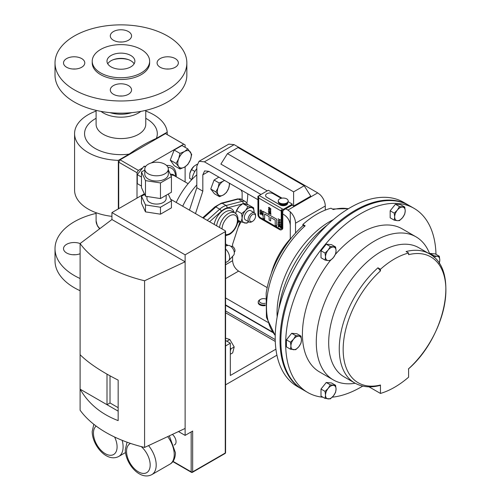 <?xml version="1.0" encoding="UTF-8"?>
<svg xmlns="http://www.w3.org/2000/svg" width="501" height="501" viewBox="0 0 501 501"><rect width="100%" height="100%" fill="white"/><g stroke="black" fill="none" stroke-linecap="round" stroke-linejoin="round"><path stroke-width="0.75" d="M225.575 262.656L227.924 261.297A8.054 4.653 -120 0 0 228.588 260.758L233.598 255.247A5.749 3.319 -120 0 0 233.848 250.55A5.749 3.319 -120 0 0 230.247 245.96A5.749 3.319 -120 0 0 227.942 245.459L225.575 245.972M230.936 246.429L230.992 246.392A3.319 1.916 60 0 1 232.652 246.555A3.319 1.916 60 0 1 234.819 249.479A3.319 1.916 60 0 1 234.311 252.141L234.255 252.172M265.242 304.871A5.317 3.069 180 0 1 259.781 304.138A5.317 3.069 180 0 1 258.222 301.965A5.317 3.069 180 0 1 259.781 299.798L260.576 299.335A4.19 2.417 180 0 1 265.499 298.909M258.222 301.965L258.222 302.685A5.317 3.069 -0 0 0 259.781 304.858A5.317 3.069 -0 0 0 265.242 305.591M265.261 303.255A4.19 2.417 180 0 1 260.576 302.761A4.19 2.417 180 0 1 260.576 299.335M255.554 216.181A4.19 2.417 -60 0 1 252.592 221.317A4.19 2.417 -60 0 1 249.63 219.607A4.19 2.417 -60 0 1 252.592 214.472A4.19 2.417 -60 0 1 255.554 216.181L255.554 215.267A5.317 3.069 -60 0 0 254.458 212.831L250.75 210.696A5.317 3.069 120 0 0 246.655 212.117A5.317 3.069 120 0 0 244.338 217.465A5.317 3.069 120 0 0 245.434 219.901L249.141 222.037A5.317 3.069 -60 0 1 248.039 219.607A5.317 3.069 -60 0 1 250.362 214.259A5.317 3.069 -60 0 1 254.458 212.831M362.73 386.089A106.312 61.379 -60 0 1 360.845 387.198A106.312 61.379 -60 0 1 332.251 397.187M323.032 397.249A106.312 61.379 -60 0 1 307.689 392.465A106.312 61.379 -60 0 1 291.394 307.276A106.312 61.379 -60 0 1 360.845 213.589A106.312 61.379 -60 0 1 414.001 208.322A106.312 61.379 -60 0 1 435.989 254.32M307.689 392.465L302.88 389.69A106.312 61.379 -60 0 1 286.585 304.495A106.312 61.379 -60 0 1 356.036 210.808A106.312 61.379 -60 0 1 409.192 205.548L414.001 208.322M355.178 383.246A82.621 47.701 -60 0 1 333.39 379.946A82.621 47.701 -60 0 1 320.728 313.739A82.621 47.701 -60 0 1 374.704 240.937A82.621 47.701 -60 0 1 416.012 236.841A82.621 47.701 -60 0 1 429.764 254.063M333.39 379.946L319.538 371.942A82.621 47.701 -60 0 1 330.265 260.57M335.438 254.32A82.621 47.701 -60 0 1 360.845 232.934A82.621 47.701 -60 0 1 402.159 228.844L416.012 236.841M380.453 393.435A82.621 47.701 120 0 0 394.525 387.298A82.621 47.701 120 0 0 408.597 377.184L408.597 368.761A72.645 41.94 120 0 0 445.896 290.179A72.645 41.94 120 0 0 408.597 254.671L408.597 253.018A74.593 43.067 120 0 0 380.453 269.269L380.453 270.916A72.645 41.94 120 0 0 343.16 349.498A72.645 41.94 120 0 0 380.453 385.012L380.453 393.435L369.018 386.835M302.46 389.44A106.312 61.379 -60 0 1 302.034 389.202A106.312 61.379 -60 0 1 285.739 304.013A106.312 61.379 -60 0 1 355.19 210.326A106.312 61.379 -60 0 1 408.353 205.059A106.312 61.379 -60 0 1 408.772 205.304M408.353 205.059L403.537 202.279A106.312 61.379 120 0 0 350.381 207.546A106.312 61.379 120 0 0 280.929 301.233A106.312 61.379 120 0 0 297.225 386.421L302.034 389.202M278.249 200.926L278.249 201.659A4.966 2.868 -0 0 0 278.312 202.122A4.966 2.868 -0 0 0 279.301 203.425A4.966 2.868 -0 0 0 287.136 203.425A4.966 2.868 -0 0 0 288.181 201.659L288.181 200.926A4.966 2.868 -0 0 0 288.119 200.469A4.966 2.868 -0 0 0 282.821 198.07A4.966 2.868 -0 0 0 278.249 200.926A4.966 2.868 -0 0 0 278.312 201.389A4.966 2.868 -0 0 0 283.616 203.788A4.966 2.868 -0 0 0 288.181 200.926M287.136 203.425L285.902 204.339A3.401 1.966 180 0 1 280.535 204.339L279.301 203.425M281.174 198.315L273.195 193.705A4.459 2.574 -0 0 0 268.336 193.148A4.459 2.574 -0 0 0 265.586 195.528A4.459 2.574 -0 0 0 266.895 197.344L280.065 204.953A4.459 2.574 -0 0 0 286.365 204.953A4.459 2.574 -0 0 0 287.674 203.13A4.459 2.574 -0 0 0 287.662 202.943M265.586 195.528L265.586 195.553A4.459 2.574 -0 0 0 265.586 195.553A4.459 2.574 -0 0 0 266.895 197.375L280.065 204.978A4.459 2.574 -0 0 0 286.365 204.978A4.459 2.574 -0 0 0 287.674 203.155A4.459 2.574 -0 0 0 287.674 203.143L287.674 203.13M118.336 208.879L118.336 160.37A46.355 26.76 180 0 1 88.157 152.573A46.355 26.76 180 0 1 74.58 133.654A46.355 26.76 180 0 1 96.098 111.053M111.93 216.363A46.355 26.76 180 0 1 88.157 209.036A46.355 26.76 180 0 1 74.58 190.111L74.58 133.654M145.766 111.053A46.355 26.76 180 0 1 153.707 114.729A46.355 26.76 180 0 1 167.215 132.151L156.35 138.426C147.407 142.34 138.357 147.563 129.208 154.095A36.366 20.998 180 0 1 95.215 148.496A36.366 20.998 180 0 1 96.098 118.311M238.15 227.354A51.033 29.465 120 0 0 240.931 221.837M246.937 202.905A51.033 29.465 120 0 0 247.782 193.824M225.575 338.156L229.846 339.509L234.199 346.949L232.677 352.886L230.322 354.245M148.24 164.215A11.755 6.789 -0 0 0 144.795 169.019A11.755 6.789 -0 0 0 152.054 175.287A11.755 6.789 -0 0 0 164.867 173.816A11.755 6.789 -0 0 0 168.311 169.019A11.755 6.789 -0 0 0 161.053 162.744A11.755 6.789 -0 0 0 148.24 164.215M144.795 169.019L144.795 174.223A11.755 6.789 -0 0 0 152.054 180.498A11.755 6.789 -0 0 0 164.867 179.026A11.755 6.789 -0 0 0 168.311 174.223L168.311 169.019M146.95 196.467L146.95 198.534A9.6 5.542 -0 0 0 152.88 203.65A9.6 5.542 -0 0 0 163.339 202.448A9.6 5.542 -0 0 0 166.15 198.534L166.15 195.277M174.141 445.051L174.699 444.731A6.526 3.77 -120 0 0 176.051 441.744A6.526 3.77 -120 0 0 172.388 434.411M282.783 214.033L284.261 214.885C287.887 217.421 289.897 220.897 290.279 225.306L290.279 238.871A51.033 29.465 -60 0 0 271.285 273.421M144.369 193.849L111.93 212.581L111.93 219.526L80.104 243.542A119.921 69.238 -0 0 0 144.582 280.767L185.12 261.779L185.12 254.834L225.262 231.656A1.065 0.614 -0 0 0 225.575 231.224A1.065 0.614 -0 0 0 225.262 230.792L170.672 199.273M141.47 171.968L145.484 180.617L160.464 182.934L171.43 176.602L171.43 192.227L160.464 198.559L145.484 196.242L141.47 187.593L141.47 171.968L144.795 170.046M168.311 169.877L171.43 176.602M168.255 194.062L171.43 200.907L160.464 207.239L145.484 204.922L141.47 196.273L144.645 194.438M225.262 231.656L225.262 453.017L192.666 471.829L192.666 431.035L185.12 435.394L185.12 261.779L111.93 219.526M185.12 435.394L178.481 431.555M118.161 411.146L80.104 389.171C88.47 403.649 101.152 414.127 118.161 420.621L118.161 380.115C101.152 371.51 88.47 363.037 80.104 354.695L80.104 410.213A119.921 69.238 -0 0 0 144.582 447.437L144.582 280.767M80.104 243.542L80.104 354.695M185.12 428.449L144.582 447.437M185.12 254.834L111.93 212.581M145.484 204.922L145.484 211.867L160.464 214.184L171.43 207.852L171.43 200.907M145.484 211.867L141.47 203.218L141.47 196.273M107.001 374.147L107.001 404.702L110.013 402.967L118.161 407.67M110.013 375.831L110.013 402.967M160.464 207.239L160.464 214.184M160.464 182.934L160.464 198.559M145.484 180.617L145.484 196.242M225.575 384.843L276.921 355.196M275.907 349.172L230.322 375.487L230.322 343.21L225.575 340.473M230.322 343.21L225.575 345.953M230.322 347.813L230.923 348.84L234.199 346.949M226.878 341.225L229.846 339.509M230.923 348.84L230.322 351.188M267.734 322.287L225.575 297.951M267.183 287.612L238.601 271.11L225.575 278.631M141.47 186.046L137.287 183.635L137.287 174.624L142.735 167.848L138.357 170.378A46.781 27.01 120 0 0 137.005 172.72L137.005 198.102M185.113 181.944L185.113 166.745M180.009 169.019L184.518 167.115A9.563 5.517 -60 0 1 178.663 166.589L180.009 169.019L174.166 165.643L170.265 160.095L174.166 150.031L181.969 145.528L187.812 148.897L184.518 151.502A9.563 5.517 -60 0 1 190.367 152.022A9.563 5.517 -60 0 1 190.367 159.832L191.72 154.452L187.812 148.897M185.113 147.344L185.113 144.946A46.781 27.01 120 0 0 184.449 144.538A46.781 27.01 120 0 0 183.761 144.163L151.158 162.988M146.104 165.906L145.728 166.363M196.818 174.849A51.033 29.465 120 0 0 176.208 202.467M195.49 213.601L202.83 191.182L196.818 187.712L196.818 184.913A51.033 29.465 120 0 0 182.702 206.218M196.818 187.712L189.478 210.132M138.357 170.378L120.071 159.819A46.781 27.01 120 0 0 118.718 162.167L137.005 172.72M184.449 144.538L166.163 133.98A46.781 27.01 120 0 0 165.48 133.61L183.761 144.163M120.071 159.819L165.48 133.61M118.718 208.66L118.718 162.167M128.782 59.769A16.502 9.525 0 0 0 113.082 59.769M118.336 160.37L129.208 154.095M167.215 134.587L167.215 132.151M178.663 158.786A9.563 5.517 -60 0 1 184.518 151.502L180.009 153.406L178.663 158.786L176.108 163.464L178.663 166.589A9.563 5.517 -60 0 1 178.663 158.786M184.518 167.115A9.563 5.517 120 0 0 190.367 159.832L187.812 164.51L184.518 167.115M174.166 150.031L180.009 153.406M170.265 160.095L176.108 163.464M191.764 179.621L189.654 178.331L189.835 173.496A8.504 4.91 -60 0 1 189.848 173.434A8.504 4.91 -60 0 1 193.962 166.307A8.504 4.91 -60 0 1 194.131 166.157L197.043 164.228M193.962 166.307L191.52 169.532L189.848 173.434M189.654 178.331L191.808 179.577M191.52 169.532L194.858 171.455M196.818 184.913L196.818 166.207L199.041 161.303L228.794 144.119L234.155 144.651L317.703 192.885L320.033 194.657A10.715 6.187 60 0 1 325.281 206.011L295.521 223.195A10.715 6.187 -120 0 0 290.279 211.842L287.943 210.069L317.703 192.885M253.625 207.815L247.92 206.537L242.853 203.619L248.559 204.896L253.625 207.815L254.088 212.411A8.504 4.91 -60 0 1 254.07 212.612L254.088 212.411A8.504 4.91 120 0 0 251.521 207.614A8.504 4.91 120 0 0 245.528 210.495A8.504 4.91 120 0 0 242.102 218.179A8.504 4.91 120 0 0 244.663 222.983A8.504 4.91 120 0 0 248.759 221.818M247.92 206.537L245.528 210.495L241.639 213.589L242.102 218.179L241.062 221.912L237.969 220.127M241.062 221.912L246.768 223.189L248.778 221.83M242.853 203.619L238.964 206.706L236.572 210.664L235.639 213.489M241.639 213.589L236.572 210.664M235.733 212.981A8.504 4.91 -60 0 1 235.746 212.919A8.504 4.91 -60 0 1 238.964 206.706A8.504 4.91 -60 0 1 239.866 205.792A8.504 4.91 -60 0 1 239.885 205.773M282 198.145L268.373 190.28A3.163 1.829 -0 0 0 267.747 190.562L259.161 195.522L283.215 209.405A1.703 0.983 120 0 0 282.013 211.491L282.013 210.101L281.243 209.687L281.243 227.936A2.11 1.215 60 0 1 280.804 228.901A2.11 1.215 60 0 1 279.752 228.794L260.169 217.49A2.11 1.215 60 0 1 258.679 214.91L258.679 196.655L257.934 196.229L257.934 214.478A3.163 1.829 -120 0 0 260.169 218.355L279.752 229.658A3.163 1.829 -120 0 0 281.337 229.815A3.163 1.829 -120 0 0 281.988 228.368L281.988 210.119L281.243 209.687M283.215 209.405L291.807 204.452A3.163 1.829 -0 0 0 292.29 204.089L292.064 205.166A3.163 1.829 180 0 1 291.807 205.341L283.986 209.85A1.703 0.983 -60 0 0 282.783 211.936L282.783 227.911A3.163 1.829 -120 0 1 282.126 229.358L281.337 229.815M280.165 219.551L280.397 220.321L278.143 219.018L280.165 219.952L280.191 219.538L280.397 220.321M278.143 218.78L280.165 219.926M278.105 220.809L279.289 220.622L280.479 222.175L280.253 222.632L280.479 222.175M278.08 220.822L279.27 220.634L280.454 222.194L279.27 222.406L278.08 220.822L278.274 220.39M278.105 222.813L279.289 222.626L280.479 224.179L280.253 224.636L280.479 224.179M278.08 222.826L279.27 222.638L280.454 224.197L279.27 224.41L278.08 222.826L278.274 222.394M279.176 226.596L278.619 226.903L278.08 225.995L278.644 225.688L279.176 226.596M278.08 225.995L278.619 225.7L279.151 226.615L278.619 226.903M278.105 225.982L278.644 225.688L278.105 225.982M277.999 224.141L280.259 227.153L280.197 226.27L279.383 225.306L279.94 225.005L279.408 225.293L279.94 225.005L280.479 225.913L280.51 227.667L277.999 224.373L280.247 227.091M279.383 225.306L279.915 225.018L280.391 226.571M280.366 226.584L280.51 227.46M270.772 208.767L270.772 209.838L270.54 208.817L269.951 208.335L269.256 209.061L268.461 207.69L269.1 207.264L268.693 207.84L269.262 208.829L269.763 208.491L269.644 207.846L270.797 208.754L270.772 209.838M268.461 207.69L269.118 207.251L268.486 207.677L269.118 207.251L268.718 207.827L269.262 208.829L269.763 208.491M269.118 207.483L268.718 207.827M269.97 208.322L269.256 209.061M269.287 208.817L269.788 208.479M269.644 207.846L270.797 208.754M269.644 209.55L270.834 211.109L269.644 211.322L268.461 209.737L269.67 209.537L270.853 211.09L270.646 211.541L270.853 211.09M268.668 209.299L268.461 209.737L269.67 209.537M269.557 213.514L269.018 213.802L268.461 212.906L269.018 212.599L269.557 213.514L269.018 213.802L269.557 213.514M268.461 212.906L269.018 212.599L269.532 213.526L268.993 213.814M270.859 214.384L270.772 213.482L270.884 214.372M270.859 214.591L268.373 211.29L270.628 214.002M268.373 211.059L270.64 214.065L270.571 213.182L269.763 212.217L270.315 211.917L270.822 213.019M269.788 212.205L270.315 211.917L269.788 212.205M269.763 212.217L270.296 211.929L270.853 212.825M261.153 210.119L262.342 211.672L261.153 211.892L259.969 210.307L261.178 210.107L262.361 211.66L262.155 212.111L262.361 211.66M260.176 209.869L259.969 210.307M259.994 210.295L261.178 210.107M259.969 213.476L260.501 213.182L261.04 214.09L260.526 214.372L261.065 214.077L260.501 214.384L259.969 213.476L260.501 213.182L261.065 214.077L260.501 214.384M259.994 213.464L260.526 213.169L259.994 213.464M262.342 213.407L262.392 215.148L262.361 213.395L261.823 212.48L261.297 212.775L261.823 212.48L262.361 213.395M262.367 215.161L259.881 211.854L262.136 214.572M259.881 211.622L262.148 214.635L262.079 213.752L261.272 212.787L261.804 212.499L261.272 212.787M275.218 220.096L275.218 225.306L276.721 226.17L276.721 219.225L263.131 211.378L263.131 218.323L264.634 219.194L264.634 213.983L269.131 216.582L269.131 220.052L270.634 220.922L270.634 217.453L275.218 220.096M270.634 220.922L270.659 217.465M264.634 219.194L264.66 213.996M263.131 211.378L276.721 219.225M276.721 226.17L276.746 219.213M258.679 196.655L257.934 196.229M280.817 228.894A2.11 1.215 60 0 1 279.777 228.782L260.194 217.478A2.11 1.215 60 0 1 258.704 214.891L258.704 196.642M258.309 196.417A1.703 0.983 -60 0 1 259.161 195.522M288.181 201.715L292.29 204.089M225.575 264.747L232.589 260.695C232.971 265.104 234.975 268.574 238.601 271.11M202.83 191.182L202.83 174.818L204.596 170.922L208.848 171.348L257.934 199.686M292.064 205.166L293.611 206.061L310.758 196.16L304.195 185.739L238.038 147.544L227.454 153.657L293.611 191.852L304.195 185.739M293.611 206.061L293.611 191.852M267.258 190.843L220.885 164.077L227.454 153.657M242.127 199.674L242.127 192.115L240.95 189.879M232.589 246.523L232.589 244.325L240.111 221.361M234.155 144.651L204.395 161.829L199.041 161.303M325.281 210.094L325.281 206.011M295.521 233.097L295.521 223.195M225.575 304.896L272.325 331.887M232.589 260.695L232.589 256.355M285.777 208.817L287.943 210.069M204.395 161.829L260.952 194.482M275.231 335.57L266.438 317.358L266.163 293.204A73.102 42.203 -60 0 1 302.873 225.738L302.873 224.479A74.593 43.067 -60 0 1 331.017 208.228L333.303 209.55A74.593 43.067 120 0 1 348.32 208.767M302.873 225.738L305.159 225.794L302.873 224.479M333.328 219.657A74.593 43.067 120 0 0 277.166 316.933M327.297 225.068A82.621 47.701 120 0 0 278.838 308.998M325.049 398.414L330.316 398.884L333.422 395.878L335.589 392.333L336.058 389.089L335.589 385.307L330.316 384.837L328.155 388.388L325.049 391.394L325.518 395.176L325.049 398.414L320.997 396.078L320.997 389.052L325.049 391.394M320.997 389.052L326.264 382.495L330.316 384.837M326.264 382.495L331.537 382.971L335.589 385.307M333.422 395.878A7.452 4.302 -60 0 1 328.155 398.921A7.452 4.302 -60 0 1 325.518 395.176A7.452 4.302 120 0 1 328.155 388.388A7.452 4.302 -60 0 1 333.422 385.344A7.452 4.302 -60 0 1 336.058 389.089A7.452 4.302 -60 0 1 333.422 395.878M290.467 342.196L290.937 345.978L290.467 349.216L295.734 349.685L298.84 346.686L301.007 343.135L301.477 339.897L301.007 336.108L295.734 335.639L293.573 339.19L290.467 342.196L286.415 339.853L291.682 333.303L295.734 335.639M290.467 349.216L286.415 346.88L286.415 339.853M291.682 333.303L296.955 333.772L301.007 336.108M293.573 349.723A7.452 4.302 -60 0 1 290.937 345.978A7.452 4.302 -60 0 1 293.573 339.19A7.452 4.302 120 0 1 298.84 336.146A7.452 4.302 -60 0 1 301.477 339.897A7.452 4.302 -60 0 1 298.84 346.686A7.452 4.302 -60 0 1 293.573 349.723M404.745 207.051L399.479 206.581L397.318 210.132L394.212 213.138L394.682 216.92L394.212 220.158L397.318 220.665L399.479 220.628L402.585 217.628L404.745 214.077L405.221 210.84L404.745 207.051L400.694 204.715L395.427 204.245L399.479 206.581M394.212 213.138L390.16 210.796L390.16 217.822L394.212 220.158M390.16 210.796L395.427 204.245M397.318 210.132A7.452 4.302 -60 0 1 402.585 207.088A7.452 4.302 -60 0 1 405.221 210.84A7.452 4.302 120 0 1 402.585 217.628A7.452 4.302 -60 0 1 397.318 220.665A7.452 4.302 -60 0 1 394.682 216.92A7.452 4.302 -60 0 1 397.318 210.132M330.316 246.511L328.155 250.062L325.049 253.068L325.518 256.85L325.049 260.088L328.155 260.595L330.316 260.564L333.422 257.558L335.589 254.007L336.058 250.769L335.589 246.98L330.316 246.511L326.264 244.175L331.537 244.645L335.589 246.98M325.049 260.088L320.997 257.752L320.997 250.725L326.264 244.175M320.997 250.725L325.049 253.068M325.518 256.85A7.452 4.302 -60 0 1 328.155 250.062A7.452 4.302 -60 0 1 333.422 247.018A7.452 4.302 120 0 1 336.058 250.769A7.452 4.302 -60 0 1 333.422 257.558A7.452 4.302 -60 0 1 328.155 260.595A7.452 4.302 -60 0 1 325.518 256.85M408.409 368.961C445.257 337.267 459.899 269.72 429.294 253.782A74.593 43.067 -60 0 0 406.073 251.558L408.597 253.018M380.453 269.269L377.929 267.81A74.593 43.067 -60 0 0 354.702 382.977L344.143 376.884A74.593 43.067 -60 0 1 344.143 290.749A74.593 43.067 -60 0 1 418.736 247.688L429.294 253.782M380.453 385.012L379.639 385.545C370.339 387.912 362.029 387.054 354.702 382.977M377.929 267.81L380.453 270.916M429.683 253.844L430.008 253.437L435.275 253.913L439.327 256.249L437.166 256.287A7.452 4.302 -60 0 1 439.797 260.032A7.452 4.302 -60 0 1 439.177 263.269M434.079 257.276A7.452 4.302 -60 0 1 437.166 256.287L434.06 255.779L433.553 256.806M439.264 263.407L439.797 260.032L439.327 256.249M430.008 253.437L434.06 255.779M227.636 245.521L227.329 244.989L225.913 245.897M225.575 243.981L227.329 244.989M218.242 194.632A8.504 4.91 -60 0 1 218.073 187.787A8.504 4.91 -60 0 1 223.195 181.187L219.188 182.997L218.073 187.787L215.887 191.958L219.526 196.686L223.534 194.876A8.504 4.91 -60 0 1 218.242 194.632M229.233 183.115A8.504 4.91 -60 0 1 228.656 188.282A8.504 4.91 -60 0 1 223.534 194.876L226.465 192.453L228.656 188.282L229.727 183.404M224.692 180.492A8.504 4.91 120 0 0 223.195 181.187L224.429 180.341M219.526 196.686L214.409 193.73L210.771 189.002L215.887 191.958M210.771 189.002L214.071 180.041L218.856 177.122M214.071 180.041L219.188 182.997M252.592 221.317L251.796 221.774A5.317 3.069 -60 0 1 249.141 222.037M191.933 179.446A14.78 8.536 -60 0 1 196.818 168.568M142.735 167.848L144.05 166.213L145.365 166.332M144.05 166.213L145.346 166.965M137.287 174.624L141.47 177.035M228.588 260.758A8.054 4.653 -120 0 0 225.575 249.003M72.883 254.746A10.634 6.137 180 0 1 75.426 254.746M80.104 253.738A10.634 6.137 180 0 1 66.639 252.992A10.634 6.137 180 0 1 63.521 248.653A10.634 6.137 180 0 1 69.169 243.235A10.634 6.137 180 0 1 80.104 243.567M80.104 290.718A65.913 38.057 180 0 1 74.323 287.749A65.913 38.057 180 0 1 55.016 260.839L55.016 248.653A65.913 38.057 180 0 1 96.098 213.401M80.104 278.531A65.913 38.057 180 0 1 74.323 275.563A65.913 38.057 180 0 1 55.016 248.653M107.746 63.809A13.947 8.054 180 0 1 130.799 60.734A13.947 8.054 180 0 1 134.124 63.809M111.072 66.883A13.947 8.054 180 0 1 106.982 61.185A13.947 8.054 180 0 1 115.593 53.745A13.947 8.054 180 0 1 130.799 55.492A13.947 8.054 180 0 1 134.882 61.185A13.947 8.054 180 0 1 126.271 68.624A13.947 8.054 180 0 1 111.072 66.883M100.638 72.908A28.707 16.571 0 0 0 131.92 76.496A28.707 16.571 0 0 0 149.636 61.185A28.707 16.571 0 0 0 141.232 49.467A28.707 16.571 0 0 0 109.951 45.873A28.707 16.571 0 0 0 92.228 61.185A28.707 16.571 0 0 0 100.638 72.908M92.228 61.185L92.228 62.926A28.707 16.571 0 0 0 100.638 74.643A28.707 16.571 0 0 0 131.92 78.231A28.707 16.571 0 0 0 149.636 62.926L149.636 61.185M175.231 58.579A10.634 6.137 0 0 0 163.645 57.252A10.634 6.137 0 0 0 157.082 62.926A10.634 6.137 0 0 0 160.195 67.266A10.634 6.137 0 0 0 171.78 68.593A10.634 6.137 0 0 0 178.343 62.926A10.634 6.137 0 0 0 175.231 58.579M168.987 69.019A10.634 6.137 0 0 0 166.438 69.019M128.45 31.576A10.634 6.137 0 0 0 116.865 30.242A10.634 6.137 0 0 0 110.301 35.915A10.634 6.137 0 0 0 113.414 40.255A10.634 6.137 0 0 0 124.999 41.583A10.634 6.137 0 0 0 131.563 35.915A10.634 6.137 0 0 0 128.45 31.576M122.206 42.009A10.634 6.137 0 0 0 119.658 42.009M81.669 58.579A10.634 6.137 0 0 0 70.084 57.252A10.634 6.137 0 0 0 63.521 62.926A10.634 6.137 0 0 0 66.639 67.266A10.634 6.137 0 0 0 78.225 68.593A10.634 6.137 0 0 0 84.788 62.926A10.634 6.137 0 0 0 81.669 58.579M75.426 69.019A10.634 6.137 0 0 0 72.883 69.019M128.45 85.59A10.634 6.137 0 0 0 116.865 84.262A10.634 6.137 0 0 0 110.301 89.929A10.634 6.137 0 0 0 113.414 94.269A10.634 6.137 0 0 0 124.999 95.603A10.634 6.137 0 0 0 131.563 89.929A10.634 6.137 0 0 0 128.45 85.59M122.206 96.023A10.634 6.137 0 0 0 119.658 96.023M74.323 89.829A65.913 38.057 0 0 0 146.16 98.083A65.913 38.057 0 0 0 186.848 62.926A65.913 38.057 0 0 0 167.541 36.016A65.913 38.057 0 0 0 95.71 27.762A65.913 38.057 0 0 0 55.016 62.926A65.913 38.057 0 0 0 74.323 89.829M55.016 62.926L55.016 75.112A65.913 38.057 0 0 0 74.323 102.022A65.913 38.057 0 0 0 146.16 110.27A65.913 38.057 0 0 0 186.848 75.112L186.848 62.926M219.507 227.467A12.757 7.365 -60 0 1 228.418 213.52A12.757 7.365 -60 0 1 234.794 212.887L231.907 211.222A12.757 7.365 120 0 0 225.531 211.854A12.757 7.365 120 0 0 216.62 225.801M214.171 224.385A14.629 8.448 -60 0 1 224.204 209.562A14.629 8.448 -60 0 1 234.167 212.524M225.575 234.581A10.884 6.288 120 0 0 229.74 233.591A10.884 6.288 120 0 0 237.436 220.258A10.884 6.288 120 0 0 229.74 215.812A10.884 6.288 120 0 0 222.043 228.932M145.766 110.364L145.766 124.235A24.837 14.341 180 0 1 130.435 137.481A24.837 14.341 180 0 1 103.369 134.374A24.837 14.341 180 0 1 96.098 124.235L96.098 110.364M145.766 118.311A36.366 20.998 180 0 1 146.649 118.806A36.366 20.998 180 0 1 156.35 138.426M140.881 111.379A24.837 14.341 180 0 1 103.369 112.975A24.837 14.341 180 0 1 100.989 111.379M110.088 112.65A22.727 13.12 0 0 0 131.782 112.65M176.246 176.828A21.487 12.406 120 0 0 176.252 176.277A21.487 12.406 120 0 0 166.62 165.512M175.995 176.684L175.237 173.64A19.783 11.423 120 0 0 167.948 167.347M175.306 176.283A15.118 8.73 120 0 0 170.34 174.254M188.125 183.685L174.448 175.788A14.717 8.498 120 0 0 170.766 175.168M148.534 445.589A20.973 12.105 60 0 1 156.193 465.003A20.973 12.105 60 0 1 151.853 474.604L169.895 464.183A20.973 12.105 -120 0 0 174.235 454.582A20.973 12.105 -120 0 0 167.697 436.609M130.554 443.416A16.721 9.651 -120 0 0 126.54 451.351A16.721 9.651 -120 0 0 138.357 471.823A16.721 9.651 -120 0 0 150.181 465.003A16.721 9.651 -120 0 0 141.232 446.591M122.169 440.329A20.973 12.105 60 0 1 123.102 446.854A20.973 12.105 60 0 1 118.762 456.455L125.494 452.56M96.148 426.075A16.721 9.651 -120 0 0 93.449 433.202A16.721 9.651 -120 0 0 105.266 453.674A16.721 9.651 -120 0 0 117.09 446.854A16.721 9.651 -120 0 0 114.591 437.01M173.02 461.352L191.163 471.829L191.163 431.9M192.666 471.829A1.065 0.614 180 0 1 191.163 471.829A1.065 0.614 -60 0 0 191.388 472.318A1.065 1.065 0 0 0 192.447 472.318A1.065 0.614 60 0 0 192.666 471.829M225.043 453.499A1.065 1.065 0 0 0 225.575 452.578A1.065 0.614 -0 0 1 225.262 453.017A1.065 0.614 60 0 1 225.043 453.499L192.447 472.318M272.738 332.476L225.575 305.253M275.224 339.597L225.575 310.933M275.274 341.444L225.575 312.749M99.611 228.825L97.382 225.832L96.098 220.922A24.837 14.341 0 0 0 99.931 228.581M291.807 205.341L291.807 204.452M281.243 211.046L258.704 198.033M281.988 228.368L282.783 227.911M208.848 171.348L202.83 174.818M290.279 225.306L290.279 211.842M305.159 225.794A74.593 43.067 120 0 0 275.237 335.357M207.195 220.359L219.707 209.18A17.009 9.82 -60 0 1 226.057 205.51L242.171 201.302L238.326 199.079A1.872 1.328 -104.7 0 0 237.499 198.941L241.626 199.385A10.546 6.087 120 0 0 238.326 199.079L222.206 203.293A17.009 9.82 120 0 0 215.862 206.957L203.343 218.135M202.717 217.772L214.96 206.832L221.386 203.155A1.872 1.328 75.3 0 1 222.206 203.293L226.057 205.51A1.872 1.328 75.3 0 1 227.034 207.953A15.136 8.742 120 0 0 221.379 211.215L209.593 221.743M214.96 206.832A1.872 0.758 48.2 0 1 215.862 206.957L219.707 209.18A1.872 0.758 48.2 0 1 221.379 211.215M237.693 222.275L239.265 220.872M247.832 204.652L245.477 201.609A10.546 6.087 -60 0 0 242.171 201.302A1.872 1.328 75.3 0 1 243.173 203.594M246.029 204.095A8.674 5.01 120 0 0 243.762 203.619M242.29 203.963L227.034 207.953M225.575 235.72L229.352 234.443C236.71 230.372 241.482 216.82 234.794 212.887M127.06 442.195L125.294 449.616C125.212 463.243 139.735 480.979 151.853 474.604M169.325 435.845L175.482 452.848C175.187 458.59 173.321 462.367 169.895 464.183M93.831 424.297L92.203 431.467C92.121 445.095 106.644 462.83 118.762 456.455M191.388 472.318L172.832 461.603M225.575 231.224L225.575 452.578M96.098 212.706L96.098 220.922M332.37 209.011L348.502 208.66M221.386 203.155L237.499 198.941M237.537 222.976L239.647 221.091M245.477 201.609L241.626 199.385"/></g></svg>
